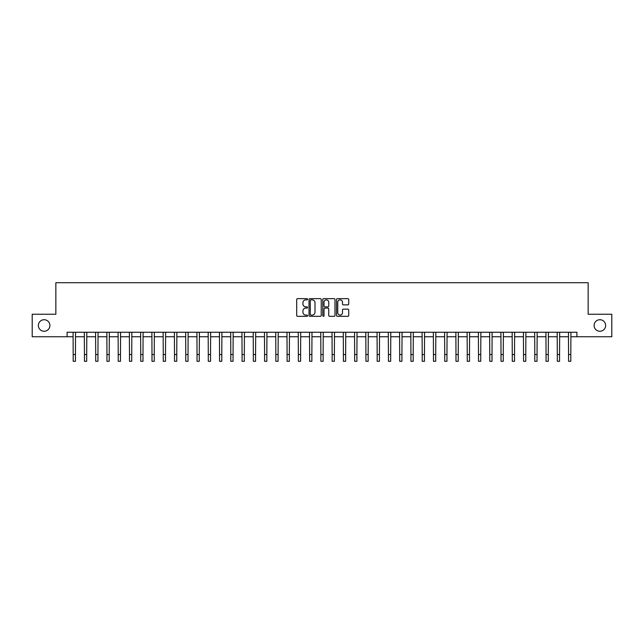 <?xml version="1.0" encoding="UTF-8"?>
<svg xmlns="http://www.w3.org/2000/svg" width="644" height="644" viewBox="0 0 644 644"><rect width="100%" height="100%" fill="white"/><g stroke="black" fill="none" stroke-linecap="round" stroke-linejoin="round"><path stroke-width="0.97" d="M307.591 299.251A0.62 0.62 0 0 0 306.971 298.639L297.576 298.639A0.886 0.886 0 0 0 296.691 299.516L296.691 315.431A0.886 0.886 0 0 0 297.576 316.317L306.971 316.317A0.62 0.62 0 0 0 307.591 315.697A0.62 0.62 0 0 0 306.971 315.077L305.755 315.077A2.826 2.826 0 0 1 302.93 312.251L302.93 310.923A2.826 2.826 0 0 1 305.755 308.098L306.971 308.098A0.62 0.62 0 0 0 307.591 307.478A0.62 0.62 0 0 0 306.971 306.858L305.755 306.858A2.826 2.826 0 0 1 302.93 304.024L302.93 302.704A2.826 2.826 0 0 1 305.755 299.871L306.971 299.871A0.62 0.62 0 0 0 307.591 299.251M594.098 325.494A5.764 5.764 0 0 0 599.862 331.257A5.764 5.764 0 0 0 605.634 325.494A5.764 5.764 0 0 0 599.862 319.722A5.764 5.764 0 0 0 594.098 325.494M38.366 325.494A5.764 5.764 0 0 0 44.138 331.257A5.764 5.764 0 0 0 49.902 325.494A5.764 5.764 0 0 0 44.138 319.722A5.764 5.764 0 0 0 38.366 325.494M347.841 304.87A0.886 0.886 0 0 0 348.718 303.984L348.718 299.516A0.886 0.886 0 0 0 347.841 298.639L337.408 298.639A0.886 0.886 0 0 0 336.522 299.516L336.522 315.431A0.886 0.886 0 0 0 337.408 316.317L347.841 316.317A0.886 0.886 0 0 0 348.718 315.431L348.718 310.038A0.886 0.886 0 0 0 347.841 309.152L343.373 309.152A0.886 0.886 0 0 0 342.487 310.038L342.487 312.718A2.367 2.367 0 0 1 340.121 315.077A2.367 2.367 0 0 1 337.762 312.718L337.762 302.237A2.367 2.367 0 0 1 340.121 299.871A2.367 2.367 0 0 1 342.487 302.237L342.487 303.984A0.886 0.886 0 0 0 343.373 304.87L347.841 304.87M67.105 336.748L32.2 336.748L32.2 314.232L55.843 314.232L55.843 282.708L588.157 282.708L588.157 314.232L611.8 314.232L611.8 336.748L576.895 336.748L576.895 332.248L67.105 332.248L67.105 336.748L73.183 336.748M321.227 299.516A0.886 0.886 0 0 0 320.342 298.639L309.909 298.639A0.886 0.886 0 0 0 309.023 299.516L309.023 315.431A0.886 0.886 0 0 0 309.909 316.317L320.342 316.317A0.886 0.886 0 0 0 321.227 315.431L321.227 299.516M323.658 298.639L334.091 298.639A0.886 0.886 0 0 1 334.977 299.516L334.977 315.431A0.886 0.886 0 0 1 334.091 316.317L329.623 316.317A0.886 0.886 0 0 1 328.738 315.431L328.738 308.983A0.886 0.886 0 0 0 327.86 308.098L324.898 308.098A0.886 0.886 0 0 0 324.013 308.983L324.013 315.697A0.62 0.62 0 0 1 323.393 316.317A0.62 0.62 0 0 1 322.773 315.697L322.773 299.516A0.886 0.886 0 0 1 323.658 298.639M75.437 336.748L84.445 336.748M86.69 336.748L95.698 336.748M97.952 336.748L106.96 336.748M109.206 336.748L118.214 336.748M120.468 336.748L129.476 336.748M131.73 336.748L140.738 336.748M142.984 336.748L151.992 336.748M154.246 336.748L163.254 336.748M165.5 336.748L174.508 336.748M176.762 336.748L185.77 336.748M188.024 336.748L197.032 336.748M199.278 336.748L208.286 336.748M210.54 336.748L219.548 336.748M221.794 336.748L230.802 336.748M233.056 336.748L242.064 336.748M244.318 336.748L253.325 336.748M255.571 336.748L264.579 336.748M266.833 336.748L275.841 336.748M278.087 336.748L287.095 336.748M289.349 336.748L298.357 336.748M300.611 336.748L309.619 336.748M311.865 336.748L320.873 336.748M323.127 336.748L332.135 336.748M334.381 336.748L343.389 336.748M345.643 336.748L354.651 336.748M356.905 336.748L365.913 336.748M368.159 336.748L377.167 336.748M379.421 336.748L388.429 336.748M390.675 336.748L399.683 336.748M401.937 336.748L410.944 336.748M413.198 336.748L422.206 336.748M424.452 336.748L433.46 336.748M435.714 336.748L444.722 336.748M446.968 336.748L455.976 336.748M458.23 336.748L467.238 336.748M469.492 336.748L478.5 336.748M480.746 336.748L489.754 336.748M492.008 336.748L501.016 336.748M503.262 336.748L512.27 336.748M514.524 336.748L523.532 336.748M525.786 336.748L534.794 336.748M537.04 336.748L546.048 336.748M548.302 336.748L557.31 336.748M559.556 336.748L568.563 336.748M570.817 336.748L576.895 336.748M310.883 299.871A0.62 0.62 0 0 0 310.263 300.49L310.263 314.457A0.62 0.62 0 0 0 310.883 315.077L312.163 315.077A2.826 2.826 0 0 0 314.997 312.251L314.997 302.704A2.826 2.826 0 0 0 312.163 299.871L310.883 299.871M328.738 302.286A2.367 2.367 0 0 0 326.379 299.919A2.367 2.367 0 0 0 324.013 302.286L324.013 305.972A0.886 0.886 0 0 0 324.898 306.858L327.86 306.858A0.886 0.886 0 0 0 328.738 305.972L328.738 302.286M73.078 332.248L73.183 354.538L75.437 354.538L75.541 332.248M73.183 354.538L73.183 361.292L75.437 361.292L75.437 354.538M84.332 332.248L84.445 354.538L86.69 354.538L86.803 332.248M84.445 354.538L84.445 361.292L86.69 361.292L86.69 354.538M95.594 332.248L95.698 354.538L97.952 354.538L98.057 332.248M95.698 354.538L95.698 361.292L97.952 361.292L97.952 354.538M106.848 332.248L106.96 354.538L109.206 354.538L109.319 332.248M106.96 354.538L106.96 361.292L109.206 361.292L109.206 354.538M118.11 332.248L118.214 354.538L120.468 354.538L120.573 332.248M118.214 354.538L118.214 361.292L120.468 361.292L120.468 354.538M129.372 332.248L129.476 354.538L131.73 354.538L131.835 332.248M129.476 354.538L129.476 361.292L131.73 361.292L131.73 354.538M140.625 332.248L140.738 354.538L142.984 354.538L143.097 332.248M140.738 354.538L140.738 361.292L142.984 361.292L142.984 354.538M151.887 332.248L151.992 354.538L154.246 354.538L154.351 332.248M151.992 354.538L151.992 361.292L154.246 361.292L154.246 354.538M163.141 332.248L163.254 354.538L165.5 354.538L165.613 332.248M163.254 354.538L163.254 361.292L165.5 361.292L165.5 354.538M174.403 332.248L174.508 354.538L176.762 354.538L176.867 332.248M174.508 354.538L174.508 361.292L176.762 361.292L176.762 354.538M185.665 332.248L185.77 354.538L188.024 354.538L188.129 332.248M185.77 354.538L185.77 361.292L188.024 361.292L188.024 354.538M196.919 332.248L197.032 354.538L199.278 354.538L199.39 332.248M197.032 354.538L197.032 361.292L199.278 361.292L199.278 354.538M208.181 332.248L208.286 354.538L210.54 354.538L210.644 332.248M208.286 354.538L208.286 361.292L210.54 361.292L210.54 354.538M219.435 332.248L219.548 354.538L221.794 354.538L221.906 332.248M219.548 354.538L219.548 361.292L221.794 361.292L221.794 354.538M230.697 332.248L230.802 354.538L233.056 354.538L233.16 332.248M230.802 354.538L230.802 361.292L233.056 361.292L233.056 354.538M241.959 332.248L242.064 354.538L244.318 354.538L244.422 332.248M242.064 354.538L242.064 361.292L244.318 361.292L244.318 354.538M253.213 332.248L253.325 354.538L255.571 354.538L255.684 332.248M253.325 354.538L253.325 361.292L255.571 361.292L255.571 354.538M264.475 332.248L264.579 354.538L266.833 354.538L266.938 332.248M264.579 354.538L264.579 361.292L266.833 361.292L266.833 354.538M275.729 332.248L275.841 354.538L278.087 354.538L278.2 332.248M275.841 354.538L275.841 361.292L278.087 361.292L278.087 354.538M286.991 332.248L287.095 354.538L289.349 354.538L289.454 332.248M287.095 354.538L287.095 361.292L289.349 361.292L289.349 354.538M298.252 332.248L298.357 354.538L300.611 354.538L300.716 332.248M298.357 354.538L298.357 361.292L300.611 361.292L300.611 354.538M309.506 332.248L309.619 354.538L311.865 354.538L311.978 332.248M309.619 354.538L309.619 361.292L311.865 361.292L311.865 354.538M320.768 332.248L320.873 354.538L323.127 354.538L323.232 332.248M320.873 354.538L320.873 361.292L323.127 361.292L323.127 354.538M332.022 332.248L332.135 354.538L334.381 354.538L334.494 332.248M332.135 354.538L332.135 361.292L334.381 361.292L334.381 354.538M343.284 332.248L343.389 354.538L345.643 354.538L345.748 332.248M343.389 354.538L343.389 361.292L345.643 361.292L345.643 354.538M354.546 332.248L354.651 354.538L356.905 354.538L357.009 332.248M354.651 354.538L354.651 361.292L356.905 361.292L356.905 354.538M365.8 332.248L365.913 354.538L368.159 354.538L368.271 332.248M365.913 354.538L365.913 361.292L368.159 361.292L368.159 354.538M377.062 332.248L377.167 354.538L379.421 354.538L379.525 332.248M377.167 354.538L377.167 361.292L379.421 361.292L379.421 354.538M388.316 332.248L388.429 354.538L390.675 354.538L390.787 332.248M388.429 354.538L388.429 361.292L390.675 361.292L390.675 354.538M399.578 332.248L399.683 354.538L401.937 354.538L402.041 332.248M399.683 354.538L399.683 361.292L401.937 361.292L401.937 354.538M410.84 332.248L410.944 354.538L413.198 354.538L413.303 332.248M410.944 354.538L410.944 361.292L413.198 361.292L413.198 354.538M422.094 332.248L422.206 354.538L424.452 354.538L424.565 332.248M422.206 354.538L422.206 361.292L424.452 361.292L424.452 354.538M433.356 332.248L433.46 354.538L435.714 354.538L435.819 332.248M433.46 354.538L433.46 361.292L435.714 361.292L435.714 354.538M444.61 332.248L444.722 354.538L446.968 354.538L447.081 332.248M444.722 354.538L444.722 361.292L446.968 361.292L446.968 354.538M455.871 332.248L455.976 354.538L458.23 354.538L458.335 332.248M455.976 354.538L455.976 361.292L458.23 361.292L458.23 354.538M467.133 332.248L467.238 354.538L469.492 354.538L469.597 332.248M467.238 354.538L467.238 361.292L469.492 361.292L469.492 354.538M478.387 332.248L478.5 354.538L480.746 354.538L480.859 332.248M478.5 354.538L478.5 361.292L480.746 361.292L480.746 354.538M489.649 332.248L489.754 354.538L492.008 354.538L492.113 332.248M489.754 354.538L489.754 361.292L492.008 361.292L492.008 354.538M500.903 332.248L501.016 354.538L503.262 354.538L503.375 332.248M501.016 354.538L501.016 361.292L503.262 361.292L503.262 354.538M512.165 332.248L512.27 354.538L514.524 354.538L514.628 332.248M512.27 354.538L512.27 361.292L514.524 361.292L514.524 354.538M523.427 332.248L523.532 354.538L525.786 354.538L525.89 332.248M523.532 354.538L523.532 361.292L525.786 361.292L525.786 354.538M534.681 332.248L534.794 354.538L537.04 354.538L537.152 332.248M534.794 354.538L534.794 361.292L537.04 361.292L537.04 354.538M545.943 332.248L546.048 354.538L548.302 354.538L548.406 332.248M546.048 354.538L546.048 361.292L548.302 361.292L548.302 354.538M557.197 332.248L557.31 354.538L559.556 354.538L559.668 332.248M557.31 354.538L557.31 361.292L559.556 361.292L559.556 354.538M568.459 332.248L568.563 354.538L570.817 354.538L570.922 332.248M568.563 354.538L568.563 361.292L570.817 361.292L570.817 354.538"/></g></svg>
